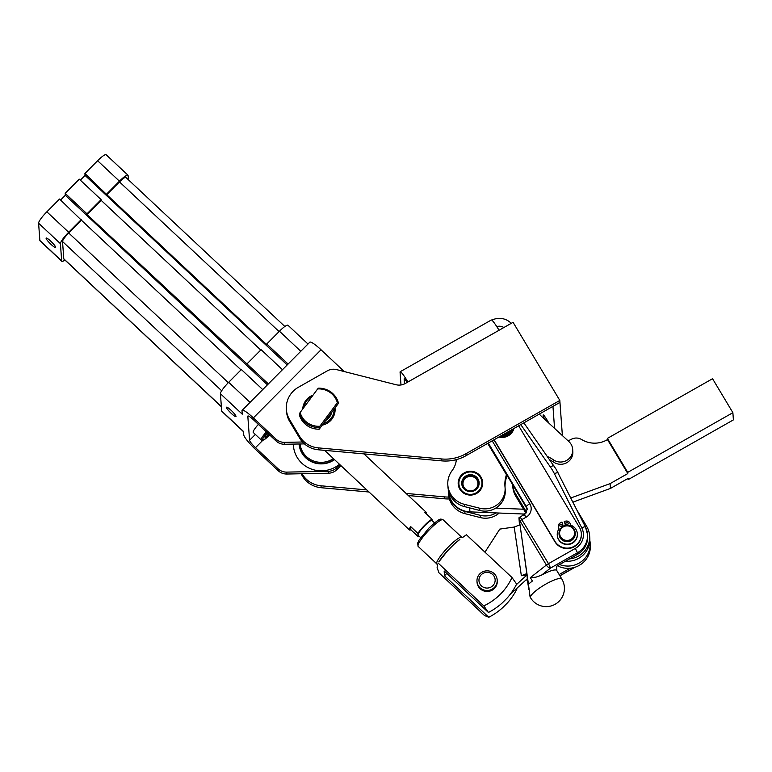<?xml version="1.0" encoding="UTF-8"?>
<svg xmlns="http://www.w3.org/2000/svg" width="772" height="772" viewBox="0 0 772 772"><rect width="100%" height="100%" fill="white"/><g stroke="black" fill="none" stroke-linecap="round" stroke-linejoin="round"><path stroke-width="1.16" d="M464.898 489.072A8.106 7.874 175.8 0 1 466.954 476.208A8.106 7.874 175.8 0 1 478.515 482.712A8.106 7.874 175.8 0 1 464.898 489.072M478.534 482.954A8.106 7.874 -4.2 0 0 470.795 475.919A8.106 7.874 -4.2 0 0 462.37 484.131M482.558 482.413L482.664 483.803L482.558 482.413A12.159 11.812 -4.2 0 0 482.394 481.139L482.355 480.937A12.159 11.812 -4.2 0 0 482.027 479.702L481.96 479.508A12.159 11.812 -4.2 0 0 481.477 478.312L481.39 478.138A12.159 11.812 -4.2 0 0 480.753 477.009L480.638 476.845A12.159 11.812 -4.2 0 0 479.866 475.813L479.73 475.658A12.159 11.812 -4.2 0 0 478.823 474.722L478.679 474.587A12.159 11.812 -4.2 0 0 477.656 473.776L477.492 473.661A12.159 11.812 -4.2 0 0 476.382 472.975L476.199 472.879A12.159 11.812 -4.2 0 0 475.002 472.339L474.809 472.271A12.159 11.812 -4.2 0 0 473.554 471.875L473.352 471.827A12.159 11.812 -4.2 0 0 472.059 471.595L471.856 471.567A12.159 11.812 -4.2 0 0 470.534 471.489L470.331 471.489A12.159 11.812 -4.2 0 0 469.009 471.576L468.807 471.605A12.159 11.812 -4.2 0 0 467.504 471.856L467.311 471.904A12.159 11.812 -4.2 0 0 466.056 472.31L465.863 472.377A12.159 11.812 -4.2 0 0 464.667 472.927L464.483 473.024A12.159 11.812 -4.2 0 0 463.374 473.718L463.21 473.834A12.159 11.812 -4.2 0 0 462.187 474.664L462.042 474.799A12.159 11.812 -4.2 0 0 461.135 475.735L461 475.89A12.159 11.812 -4.2 0 0 460.228 476.932L460.112 477.106A12.159 11.812 -4.2 0 0 459.475 478.235L459.388 478.408A12.159 11.812 -4.2 0 0 458.906 479.615L458.848 479.798A12.159 11.812 -4.2 0 0 458.51 481.043L458.481 481.236A12.159 11.812 -4.2 0 0 458.307 482.519L458.298 482.712A12.159 11.812 -4.2 0 0 458.298 483.996L458.307 484.198A12.159 11.812 -4.2 0 0 458.481 485.472L458.52 485.665A12.159 11.812 -4.2 0 0 458.848 486.91L458.906 487.093A12.159 11.812 -4.2 0 0 459.398 488.29L459.485 488.473A12.159 11.812 -4.2 0 0 460.122 489.593L460.228 489.757A12.159 11.812 -4.2 0 0 461.009 490.799L461.135 490.944A12.159 11.812 -4.2 0 0 462.042 491.88L462.196 492.015M462.534 491.378A11.551 11.223 175.8 0 1 461.994 475.523A11.551 11.223 175.8 0 1 478.312 474.934A11.551 11.223 175.8 0 1 478.852 490.789A11.551 11.223 175.8 0 1 462.534 491.378M476.382 476.951A8.714 8.463 -4.2 0 0 464.068 477.405A8.714 8.463 -4.2 0 0 464.474 489.361A8.714 8.463 -4.2 0 0 476.787 488.917A8.714 8.463 -4.2 0 0 476.382 476.951M470.158 490.915A7.498 7.286 175.8 0 1 462.968 483.378A7.498 7.286 175.8 0 1 470.766 476.363A7.498 7.286 175.8 0 1 477.945 483.899A7.498 7.286 175.8 0 1 470.158 490.915M266.379 431.886A10.133 1.795 133.2 0 0 261.254 439.963L253.255 432.465A10.133 1.795 -46.8 0 1 258.379 424.388M479.817 573.857A10.133 9.843 -4.2 0 0 480.039 587.772A10.133 9.843 -4.2 0 0 497.187 579.946A10.133 9.843 -4.2 0 0 479.817 573.857M481.236 574.744A8.106 7.874 -4.2 0 0 481.41 585.871A8.106 7.874 -4.2 0 0 492.874 585.649A8.106 7.874 -4.2 0 0 492.69 574.522A8.106 7.874 -4.2 0 0 481.236 574.744M476.98 581.413L477.057 582.368A10.133 9.843 -4.2 0 0 494.427 588.457A10.133 9.843 -4.2 0 0 497.264 580.901L497.187 579.946M513.92 428.499A12.159 11.812 175.8 0 1 498.895 437.02M499.609 436.624A12.159 11.812 -4.2 0 0 513.66 428.643M502.35 434.694L508.188 434.308L510.456 430.467M509.491 431.008L508.13 433.623L505.013 433.555M558.986 528.917L558.523 527.537A3.648 3.542 175.8 0 1 558.359 526.697L558.33 526.311A3.648 3.542 175.8 0 1 560.26 522.924L561.919 522.065L563.338 526.33M565.635 525.549L564.236 521.332L566.098 521.071A3.648 3.542 175.8 0 1 570.064 523.484L570.624 525.153A10.065 9.775 175.8 0 1 575.545 539.966A10.065 9.775 175.8 0 1 557.259 535.121A10.065 9.775 175.8 0 1 559.053 528.83L558.494 527.151A3.648 3.542 175.8 0 1 558.33 526.311M559.816 525.732A1.216 1.177 175.8 0 1 560.742 524.207A1.216 1.177 175.8 0 1 562.18 525.278A1.216 1.177 175.8 0 1 559.816 525.732M562.18 525.471A1.216 1.177 -4.2 0 0 559.787 525.645M565.828 523.821A1.216 1.177 175.8 0 1 566.754 522.297A1.216 1.177 175.8 0 1 568.202 523.368A1.216 1.177 175.8 0 1 565.828 523.821M568.202 523.561A1.216 1.177 -4.2 0 0 565.808 523.734M577.34 533.664L577.359 534.05A10.065 9.775 175.8 0 1 564.641 544.212A10.065 9.775 175.8 0 1 557.288 535.507L557.259 535.121M306.87 423.828A20.265 19.686 -4.2 0 0 319.097 427.524L319.83 426.269A19.252 18.702 175.8 0 1 307.449 422.786A19.252 18.702 175.8 0 1 300.144 412.489L299.411 413.744A20.265 19.686 -4.2 0 0 306.87 423.828M330.04 392.417A19.252 18.702 175.8 0 1 337.345 402.714L338.117 401.942A20.265 19.686 -4.2 0 0 330.648 391.858A20.265 19.686 -4.2 0 0 318.431 388.162L317.659 388.934A19.252 18.702 175.8 0 1 330.04 392.417M299.411 413.744L299.536 415.423A20.265 19.686 -4.2 0 0 306.995 425.507A20.265 19.686 -4.2 0 0 319.212 429.203L319.097 427.524M334.286 459.417A22.291 21.645 -4.2 0 1 312.013 461.666A22.291 21.645 -4.2 0 1 299.053 443.987A22.291 21.645 -4.2 0 0 311.994 461.965A22.291 21.645 -4.2 0 0 334.498 459.61M339.477 464.281A28.014 27.213 175.8 0 1 309.775 468.43A28.014 27.213 175.8 0 1 293.35 444.103M262.731 389.58L241.366 369.547L228.676 382.323A12.159 2.152 133.2 0 0 222.751 389.185A12.159 2.152 133.2 0 0 220.425 393.71L242.244 414.178L242.003 410.82A16.212 2.567 44.8 0 1 242.138 410.308L309.813 342.189A16.212 2.567 44.8 0 1 321.036 349.774L343.608 370.936A12.159 11.812 175.8 0 1 344.215 371.554M336.91 469.608L336.775 467.687A12.159 11.812 175.8 0 1 328.235 471.306L286.74 472.107A12.159 11.812 175.8 0 1 278.094 468.807L278.229 470.727A12.159 11.812 -4.2 0 0 286.875 474.027L328.37 473.226A12.159 11.812 -4.2 0 0 336.91 469.608L340.886 465.603M302.527 441.999L284.578 442.346A12.159 11.812 175.8 0 1 275.922 439.056L253.361 417.893A16.212 2.567 44.8 0 0 242.138 410.308M275.922 439.056L276.067 440.976A12.159 11.812 -4.2 0 0 284.714 444.267L304.457 443.89M333.398 458.578A21.278 20.67 175.8 0 1 300.076 443.968M338.117 401.942L338.233 403.621L334.073 409.218A15.199 14.764 175.8 0 1 323.381 423.606L319.212 429.203M303.84 407.519A15.199 14.764 175.8 0 1 312.187 396.297M335.009 407.963A16.212 15.749 175.8 0 1 322.223 425.16M302.72 409.035A16.212 15.749 175.8 0 1 313.085 395.09M325.755 420.412A13.172 12.796 -4.2 0 0 331.699 412.412L323.381 423.606M329.769 415.018A12.159 11.812 175.8 0 1 327.463 418.106M448.879 497.043A40.52 39.362 175.8 0 1 444.479 496.878L444.614 498.799A40.52 39.362 -4.2 0 0 449.362 498.953M454.245 458.192A40.52 39.362 175.8 0 1 441.719 458.964L441.854 460.884A40.52 39.362 -4.2 0 0 454.38 460.112A40.52 39.362 -4.2 0 0 466.076 455.654L465.941 453.733A40.52 39.362 175.8 0 1 454.245 458.192M299.7 438.216A24.318 23.614 -4.2 0 0 307.594 446.206A24.318 23.614 -4.2 0 0 318.392 449.796L318.257 447.876A24.318 23.614 175.8 0 1 307.459 444.286A24.318 23.614 175.8 0 1 299.565 436.296L299.7 438.216L289.703 421.502L289.568 419.582A24.318 23.614 175.8 0 1 286.344 409.411A24.318 23.614 175.8 0 1 287.107 401.672A24.318 23.614 175.8 0 1 298.397 387.264L327.338 370.84A12.159 11.812 175.8 0 1 336.563 369.605L396.046 384.726A12.159 11.812 -4.2 0 0 405.271 383.491L407.925 381.986A16.212 1.689 60.4 0 0 400.205 371.728L491.33 320.004A16.212 1.689 -119.6 0 1 499.05 330.262L513.071 322.31L559.825 400.446L465.941 453.733M310.354 484.121A24.318 23.614 -4.2 0 0 321.152 487.721L321.017 485.8A24.318 23.614 175.8 0 1 310.219 482.201A24.318 23.614 175.8 0 1 302.325 474.211L302.46 476.131A24.318 23.614 -4.2 0 0 310.354 484.121M544.771 419.35A8.608 0.897 60.4 0 1 543.17 414.911A8.608 0.897 60.4 0 1 547.28 420.364A8.608 0.897 60.4 0 1 548.844 423.104M561.543 538.055A7.498 7.286 175.8 0 1 562.064 527.768A7.498 7.286 175.8 0 1 572.65 528.222A7.498 7.286 175.8 0 1 572.129 538.518A7.498 7.286 175.8 0 1 561.543 538.055M573.104 527.971A8.106 7.874 -4.2 0 0 559.024 533.877A8.106 7.874 -4.2 0 0 570.286 540.516A8.106 7.874 -4.2 0 0 573.104 527.971M575.188 532.699L575.227 533.22A8.106 7.874 175.8 0 1 561.138 539.126A8.106 7.874 175.8 0 1 559.063 534.398L559.024 533.877M589.827 540.41A22.291 21.645 175.8 0 1 590.146 542.803A22.291 21.645 175.8 0 1 562.19 565.365A22.291 21.645 175.8 0 1 559.584 564.535M559.14 574.522L570.218 568.24A22.291 21.645 175.8 0 1 562.354 567.652A22.291 21.645 175.8 0 1 557.423 565.76M526.552 512.222L515.599 493.926A22.291 21.645 175.8 0 1 512.656 484.652L512.82 486.881A22.291 21.645 -4.2 0 0 515.764 496.203L525.915 513.177M565.48 561.186A22.291 21.645 -4.2 0 0 589.798 538.007L589.625 535.72A22.291 21.645 175.8 0 1 569.533 558.889L577.562 554.325A20.265 19.686 -4.2 0 0 587.608 535.874L587.492 534.311A20.265 19.686 -4.2 0 0 585.475 527.044A4.053 0.888 153.2 0 0 585.456 526.967A4.053 0.888 153.2 0 0 584.365 526.88A4.053 0.888 153.2 0 0 581.77 527.826A16.212 15.749 175.8 0 1 575.352 548.409L548.477 563.657L520.125 516.931L524.207 514.615L526.137 517.172A10.133 9.843 -4.2 0 0 529.824 503.711L492.198 440.822M576.973 510.176L586.681 526.398A22.291 21.645 175.8 0 1 589.625 535.72M569.533 558.889L556.641 566.233L556.863 570.711M561.833 579.029A18.238 3.889 149.1 0 0 545.872 584.066A18.238 3.889 149.1 0 0 530.412 597.335A18.238 3.889 149.1 0 0 530.538 597.75A18.238 18.238 0 0 0 555.551 604.032A18.238 18.238 0 0 0 561.833 579.029L556.757 570.527A18.238 3.889 -30.9 0 0 541.404 575.227L535.942 577.167L530.345 577.649L532.381 581.046A18.238 3.889 -30.9 0 0 530.412 582.599A18.238 3.889 -30.9 0 0 528.453 584.317L530.084 596.988L528.444 584.143L530.412 582.599M541.404 575.227L550.581 568.018A4.053 2.026 -128.2 0 1 548.458 567.323A4.053 2.026 -128.2 0 1 546.383 565.046A4.053 0.868 -30.9 0 1 547.377 564.342A4.053 0.868 -30.9 0 1 548.477 563.657L550.581 568.018L577.456 552.762L575.352 548.409M518.678 425.797L579.454 527.382A14.185 13.78 175.8 0 1 571.348 547.493A14.185 13.78 175.8 0 1 554.914 541.307L494.138 439.722M459.822 489.178A12.255 11.908 175.8 0 1 466.828 471.788A12.255 11.908 175.8 0 1 482.654 482.268A12.255 11.908 175.8 0 1 459.822 489.178M419.022 536.096A12.159 2.152 -46.8 0 1 418.144 536.579L410.878 529.766A12.159 2.152 -46.8 0 1 409.498 529.939A12.159 2.152 -46.8 0 1 409.353 529.592A12.159 2.152 -46.8 0 1 410.646 526.581L417.913 533.404A12.159 2.152 -46.8 0 1 432.021 519.209L424.745 512.386A12.159 2.152 -46.8 0 1 426.125 512.203A12.159 2.152 -46.8 0 1 426.269 512.56A12.159 2.152 -46.8 0 1 426.038 513.602M55.642 247.233A6.649 1.052 44.8 0 1 55.584 247.436A6.649 1.052 44.8 0 1 50.547 243.923A6.649 1.052 44.8 0 1 46.098 238.278A6.649 1.052 44.8 0 1 46.146 238.065A6.649 1.052 44.8 0 1 51.184 241.588A6.649 1.052 44.8 0 1 55.642 247.233M236.01 416.378A6.649 1.052 44.8 0 1 235.952 416.59A6.649 1.052 44.8 0 1 230.924 413.068A6.649 1.052 44.8 0 1 226.466 407.433A6.649 1.052 44.8 0 1 226.524 407.22A6.649 1.052 44.8 0 1 231.552 410.733A6.649 1.052 44.8 0 1 236.01 416.378M307.989 344.022L287.966 325.244A12.159 2.152 133.2 0 0 285.476 326.054A12.159 2.152 133.2 0 0 279.435 331.227L266.745 344.003L288.11 364.037M420.692 537.669L418.154 535.286A10.133 1.795 -46.8 0 1 418.028 534.986A10.133 1.795 -46.8 0 1 424.339 526.079A10.133 1.795 -46.8 0 1 432.011 520.502L434.549 522.885M220.425 393.71L221.68 410.993A12.159 2.152 133.2 0 0 221.825 411.351L243.518 431.693M241.018 369.894L81.407 220.213L68.718 232.99A9.119 1.612 133.2 0 0 62.532 241.53L63.786 258.813A9.119 1.612 133.2 0 0 63.902 259.074L221.371 406.757M284.849 326.488L125.875 177.406A9.119 1.612 133.2 0 0 119.486 181.903L106.787 194.669L266.794 344.727L266.745 344.003M81.407 220.213L59.541 199.031L46.851 211.808A12.159 2.152 133.2 0 0 38.6 223.204L39.854 240.478A12.159 2.152 133.2 0 0 39.999 240.835L61.818 261.293A12.159 2.152 133.2 0 0 64.935 260.048M81.359 219.499L68.669 232.266A12.159 2.152 133.2 0 0 60.419 243.662L61.673 260.946A12.159 2.152 133.2 0 0 61.818 261.293M128.403 179.78L128.094 175.543A12.159 2.152 133.2 0 0 127.959 175.186L106.131 154.728A12.159 2.152 133.2 0 0 97.61 160.721L84.92 173.488L106.787 194.669M127.959 175.186A12.159 2.152 133.2 0 0 119.428 181.179L106.739 193.955M260.762 350.025L101.151 200.344L101.103 199.63L86.995 213.815L87.053 214.539L268.367 383.906M101.151 200.344L87.053 214.539M101.103 199.63L79.284 179.162L65.176 193.357L86.995 213.815M282.465 369.711L261.11 349.677L247.001 363.873M287.184 364.963L85.055 175.408L84.92 173.488M80.336 180.156L85.055 175.408M267.45 384.832L65.321 195.277L65.176 193.357M60.602 200.025L65.321 195.277M417.913 533.404L418.144 536.579M410.878 529.766L410.646 526.581M432.117 520.608L432.021 519.209M221.68 410.993L243.498 431.452L243.749 434.819A16.212 2.567 -135.2 0 0 255.667 449.565L278.229 470.727M539.329 414.072A52.139 50.653 -4.2 0 0 541.124 415.983L568.935 441.623A12.159 11.812 175.8 0 1 553.437 459.822A30.658 29.78 -4.2 0 0 547.444 456.57M506.471 474.664A30.658 29.78 -4.2 0 0 504.946 486.283A30.658 29.78 -4.2 0 0 505.023 487.132A20.265 19.686 175.8 0 1 505.071 487.701A20.265 19.686 175.8 0 1 479.653 508.217L464.329 504.319A22.291 21.645 175.8 0 1 447.828 484.99A22.291 21.645 175.8 0 1 452.102 470.611A22.291 21.645 -4.2 0 0 456.358 459.63M527.199 509.819L526.465 507.783A16.212 1.689 -119.6 0 0 525.221 505.66L510.022 480.261A16.212 1.689 -119.6 0 0 506.123 474.162L487.701 443.379M549.693 459.784A30.658 29.78 175.8 0 1 553.611 462.1A12.159 11.812 -4.2 0 0 572.834 451.61L572.67 449.323M505.052 487.479A30.658 29.78 175.8 0 1 507.127 475.639M447.828 484.99L447.992 487.267A22.291 21.645 -4.2 0 0 464.493 506.596L479.827 510.495A20.265 19.686 -4.2 0 0 495.74 508.111A20.265 19.686 -4.2 0 0 505.235 489.979L505.071 487.701M565.538 525.568L564.236 521.332M581.326 533.307L581.364 533.79A14.185 13.78 175.8 0 1 554.952 541.78L493.955 439.828M519.006 517.944L519.479 524.989L518.958 517.809L519.508 521.235L519.961 520.888L546.383 565.046L530.345 577.649M528.444 584.143L519.508 521.235L527.015 574.918L516.304 584.713M527.382 580.119L528.839 589.615M520.096 517.057A4.053 2.026 51.8 0 0 519.624 517.269A4.053 2.026 51.8 0 0 519.961 520.888A4.053 0.868 149.1 0 1 520.946 520.174A4.053 0.868 149.1 0 1 522.055 519.498L526.137 517.172M510.099 594.469L527.295 578.759L527.015 574.918L521.351 575.729L514.2 527.044L519.778 524.873M484.961 552.154L499.822 529.09L514.2 527.044M527.295 578.759L527.401 580.119L525.964 579.984M521.351 575.729L526.919 573.567M570.218 568.24A22.291 21.645 -4.2 0 0 590.31 545.08L590.146 542.803M524.246 514.596L523.908 514.027L525.018 514.065M522.683 513.978L523.348 515.098M499.175 513.042A20.265 19.686 175.8 0 1 480.338 517.578L465.005 513.679A22.291 21.645 175.8 0 1 448.503 494.35L448.339 492.063A22.291 21.645 -4.2 0 0 464.84 511.402L480.174 515.3A20.265 19.686 -4.2 0 0 496.087 512.917L469.936 511.875A22.291 21.645 175.8 0 1 448.715 491.86L448.667 491.253M456.194 460.952A22.291 21.645 -4.2 0 0 455.798 459.774M448.3 489.66A22.291 21.645 -4.2 0 0 448.339 492.063M554.557 428.363L552.955 406.39L559.961 402.415L559.825 400.446M562.383 435.582L559.961 402.415M407.153 382.43A8.106 0.849 -119.6 0 0 404.2 378.782A8.106 0.849 -119.6 0 0 404.142 379.033L404.489 383.896M503.846 327.54A8.106 7.874 -4.2 0 0 496.801 326.633M491.851 320.168A16.212 15.749 175.8 0 1 511.218 323.352M400.996 384.967L400.07 372.239A16.212 1.689 60.4 0 1 400.205 371.728M559.961 402.366L466.076 455.654M301.041 473.757L302.46 476.131M289.568 419.582L299.565 436.296M286.344 409.411L286.489 411.331A24.318 23.614 -4.2 0 0 289.703 421.502M444.614 498.799L408.359 495.547M369.055 492.015L321.152 487.721M441.854 460.884L318.392 449.796M318.257 447.876L441.719 458.964M321.017 485.8L366.806 489.902M406.111 493.433L444.479 496.878M262.914 440.214L255.522 447.644A8.106 1.283 -135.2 0 1 249.568 440.272L247.822 416.272A8.106 1.283 44.8 0 1 247.889 416.021A8.106 1.283 44.8 0 1 253.496 419.814L276.067 440.976M336.775 467.687L339.825 464.609M255.522 447.644L278.094 468.807M334.073 409.218L331.699 412.412M319.83 426.269L337.345 402.714M317.659 388.934L300.144 412.489M508.188 434.308L508.13 433.623M512.425 429.348A11.348 11.02 175.8 0 1 508.362 434.009M507.831 434.337A11.348 11.02 175.8 0 1 500.989 435.833M447.625 550.726L438.805 561.881A20.767 3.677 133.2 0 1 447.625 550.726L453.965 544.337A20.767 3.677 133.2 0 1 459.88 539.416L453.965 544.337M463.046 537.138L466.413 534.764L512 577.524A59.077 57.379 -4.2 0 1 483.803 605.904L488.425 612.476L444.141 570.942L444.489 575.748L488.772 617.272L484.498 615.506L438.911 572.747L437.116 567.603L437.463 564.033M483.803 605.904L438.207 563.145M512 577.524L516.622 584.086A64.925 63.063 -4.2 0 1 507.107 598.068L502.466 602.739L507.107 598.068M488.772 617.272A64.925 63.063 -4.2 0 0 502.813 607.535L507.455 602.874A64.925 63.063 -4.2 0 0 516.97 588.891L516.593 588.534M488.425 612.476A64.925 63.063 -4.2 0 0 502.466 602.739M444.489 575.748L446.785 573.432M507.455 602.874L502.813 607.535M269.081 434.424L265.037 437.579L265.896 435.273L267.768 433.188M268.058 435.572L266.736 434.337M479.923 490.645A12.159 11.812 -4.2 0 0 480.647 489.67L480.753 489.525M481.4 488.425L481.477 488.193A12.159 11.812 -4.2 0 0 481.969 486.997M480.753 489.506A12.159 11.812 -4.2 0 0 481.39 488.377M482.027 486.804A12.159 11.812 -4.2 0 0 482.355 485.559M482.596 484.536L482.577 483.89A12.159 11.812 -4.2 0 0 482.577 482.606M482.577 483.89L482.606 484.401M482.394 485.366A12.159 11.812 -4.2 0 0 482.558 484.092M458.414 485.569L458.298 483.996M458.52 485.665L458.549 486.167M458.52 486.032L458.481 485.472M568.124 440.88L571.241 439.326C574.764 437.531 578.238 437.608 581.663 439.538A24.318 23.614 -4.2 0 0 606.888 439.934L607.487 439.596L627.819 473.564L610.092 483.629L570.807 497.979M523.561 509.221L495.74 508.111M572.911 502.138L610.44 488.425L610.092 483.629M610.44 488.425L628.167 478.37L628.254 479.566L733.4 419.881L732.879 412.682L627.732 472.368L607.4 438.39L712.546 378.714L732.879 412.682M627.819 473.564L627.732 472.368M607.487 439.596L607.4 438.39M496.087 512.917L523.908 514.027M627.694 478.63L628.254 479.566M269.582 434.897A9.119 1.612 -46.8 0 1 267.575 436.855A9.119 1.612 -46.8 0 1 262.567 439.654A9.119 1.612 -46.8 0 1 267.237 432.696M443.109 519.797L461.801 537.331A18.238 3.223 133.2 0 0 449.005 546.306A18.238 3.223 133.2 0 0 436.634 563.396A18.238 3.223 133.2 0 0 436.846 563.927L418.154 546.402L417.623 543.121L419.128 540.014L429.058 527.923C441.719 516.352 440.194 519.305 443.109 519.797A18.238 3.223 133.2 0 0 430.313 528.781A18.238 3.223 133.2 0 0 417.942 545.872A18.238 3.223 133.2 0 0 418.154 546.402M515.764 496.203L515.599 493.926M574.6 567.381L559.874 575.738M558.127 472.927A4.053 0.888 153.2 0 0 558.098 472.85A4.053 0.888 153.2 0 0 557.008 472.763A4.053 0.888 153.2 0 0 554.412 473.718L581.77 527.826M520.762 424.619L550.446 467.079A56.732 55.111 175.8 0 1 552.549 470.331A56.732 55.111 175.8 0 1 554.412 473.718M553.871 465.815A4.053 0.83 145 0 0 553.833 465.719A4.053 0.83 145 0 0 552.839 465.786A4.053 0.83 145 0 0 550.446 467.079M526.465 507.783L526.388 506.654A4.053 0.868 -30.9 0 1 527.363 505.399A4.053 0.868 -30.9 0 1 529.824 503.711M279.435 331.227L300.8 351.26M250.041 402.357L228.676 382.323M221.68 390.777L62.532 241.53M228.329 382.671L68.718 232.99M279.088 331.574L119.486 181.903M221.361 406.583L63.786 258.813M60.419 243.662L38.6 223.204M68.669 232.266L46.851 211.808M119.428 181.179L97.61 160.721M61.673 260.946L39.854 240.478M553.611 462.1L553.437 459.822M479.827 510.495L479.653 508.217M464.493 506.596L464.329 504.319M519.624 524.931L519.199 519.151M519.672 524.912L519.295 519.778M519.72 524.892L519.402 520.473M528.733 589.007L528.309 583.246M528.588 588.061L528.164 582.165M488.319 443.031L526.388 506.654A6.079 5.906 175.8 0 1 527.189 509.202L524.178 514.741M577.562 554.325L577.456 552.762A20.265 19.686 -4.2 0 0 587.492 534.311L585.456 526.967L556.101 469.212L523.87 422.853M519.585 524.95L519.122 518.63M519.546 524.96L519.054 518.224M480.174 515.3L480.338 517.578M464.84 511.402L465.005 513.679M499.05 330.262L407.925 381.986M249.568 440.272L255.358 434.433M321.036 349.774L253.361 417.893M286.875 474.027L286.74 472.107M328.235 471.306L328.37 473.226M284.714 444.267L284.578 442.346M469.936 511.875L469.646 507.908M261.254 439.963C262.412 440.928 264.507 439.915 267.537 436.923L269.592 434.906M575.024 567.246L559.922 575.825M324.636 450.356L409.498 529.939M363.94 453.888L426.125 512.203M530.084 596.988L530.538 597.75M520.125 516.931A4.053 4.053 0 0 0 519.624 517.269L518.958 517.79M437.396 565.075L436.846 563.927M462.978 537.804L461.801 537.331"/></g></svg>
